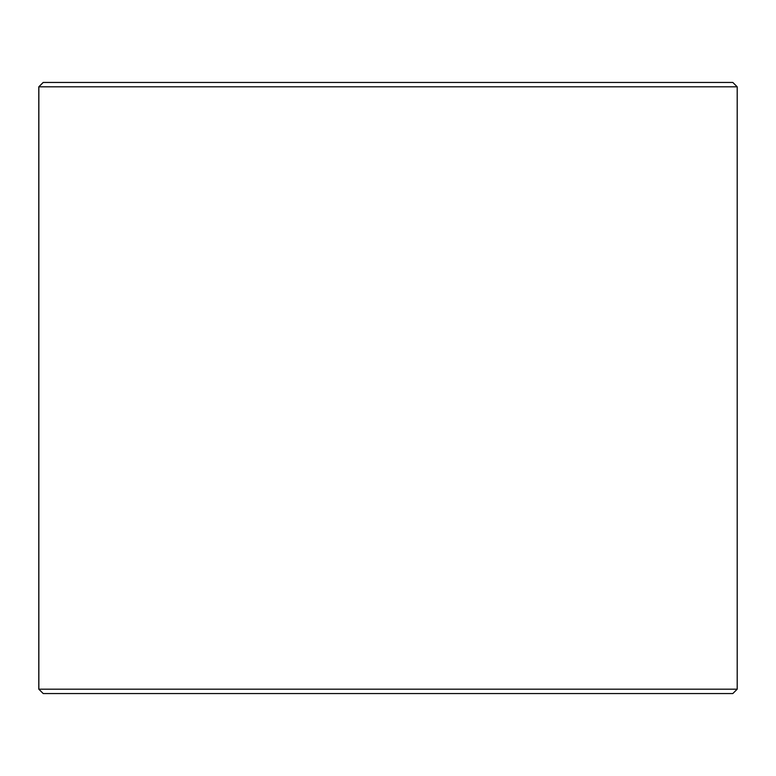 <?xml version="1.0" encoding="UTF-8"?>
<svg xmlns="http://www.w3.org/2000/svg" width="776" height="776" viewBox="0 0 776 776"><rect width="100%" height="100%" fill="white"/><g stroke="black" fill="none" stroke-linecap="round" stroke-linejoin="round"><path stroke-width="1.16" d="M38.848 689.185L43.213 693.55L38.8 689.185L38.8 86.815L43.165 82.45L732.835 82.45L737.2 86.815L38.848 86.815L38.848 689.185L737.2 689.185L737.2 86.815M43.213 82.45L38.848 86.815M43.213 693.55L732.835 693.55L737.2 689.185"/></g></svg>
